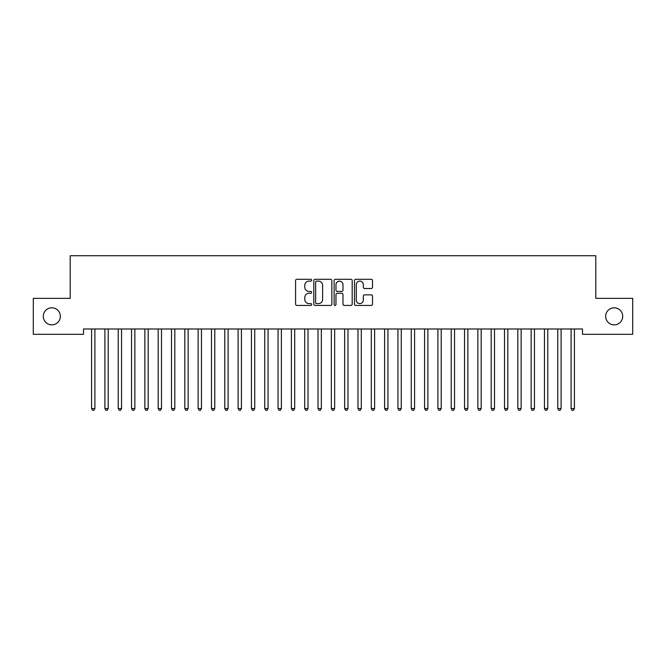 <?xml version="1.0" encoding="UTF-8"?>
<svg xmlns="http://www.w3.org/2000/svg" width="666" height="666" viewBox="0 0 666 666"><rect width="100%" height="100%" fill="white"/><g stroke="black" fill="none" stroke-linecap="round" stroke-linejoin="round"><path stroke-width="1" d="M311.688 280.203A0.916 0.916 0 0 0 310.772 279.287L296.878 279.287A1.307 1.307 0 0 0 295.571 280.594L295.571 304.129A1.307 1.307 0 0 0 296.878 305.436L310.772 305.436A0.916 0.916 0 0 0 311.688 304.52A0.916 0.916 0 0 0 310.772 303.604L308.974 303.604A4.187 4.187 0 0 1 304.795 299.417L304.795 297.461A4.187 4.187 0 0 1 308.974 293.273L310.772 293.273A0.916 0.916 0 0 0 311.688 292.357A0.916 0.916 0 0 0 310.772 291.442L308.974 291.442A4.187 4.187 0 0 1 304.795 287.262L304.795 285.298A4.187 4.187 0 0 1 308.974 281.119L310.772 281.119A0.916 0.916 0 0 0 311.688 280.203M605.66 316.333A8.525 8.525 0 0 0 614.185 324.858A8.525 8.525 0 0 0 622.71 316.333A8.525 8.525 0 0 0 614.185 307.809A8.525 8.525 0 0 0 605.66 316.333M43.29 316.333A8.525 8.525 0 0 0 51.815 324.858A8.525 8.525 0 0 0 60.34 316.333A8.525 8.525 0 0 0 51.815 307.809A8.525 8.525 0 0 0 43.29 316.333M371.212 288.503A1.307 1.307 0 0 0 372.519 287.196L372.519 280.594A1.307 1.307 0 0 0 371.212 279.287L355.786 279.287A1.307 1.307 0 0 0 354.478 280.594L354.478 304.129A1.307 1.307 0 0 0 355.786 305.436L371.212 305.436A1.307 1.307 0 0 0 372.519 304.129L372.519 296.154A1.307 1.307 0 0 0 371.212 294.847L364.61 294.847A1.307 1.307 0 0 0 363.303 296.154L363.303 300.108A3.497 3.497 0 0 1 359.806 303.604A3.497 3.497 0 0 1 356.302 300.108L356.302 284.615A3.497 3.497 0 0 1 359.806 281.119A3.497 3.497 0 0 1 363.303 284.615L363.303 287.196A1.307 1.307 0 0 0 364.61 288.503L371.212 288.503M582.484 328.987L83.516 328.987L83.516 334.315L33.3 334.315L33.3 298.351L70.196 298.351L70.196 255.727L595.804 255.727L595.804 298.351L632.7 298.351L632.7 334.315L582.484 334.315L582.484 328.987M331.859 280.594A1.307 1.307 0 0 0 330.552 279.287L315.118 279.287A1.307 1.307 0 0 0 313.811 280.594L313.811 304.129A1.307 1.307 0 0 0 315.118 305.436L330.552 305.436A1.307 1.307 0 0 0 331.859 304.129L331.859 280.594M335.448 279.287L350.882 279.287A1.307 1.307 0 0 1 352.189 280.594L352.189 304.129A1.307 1.307 0 0 1 350.882 305.436L344.28 305.436A1.307 1.307 0 0 1 342.973 304.129L342.973 294.58A1.307 1.307 0 0 0 341.658 293.273L337.279 293.273A1.307 1.307 0 0 0 335.972 294.58L335.972 304.52A0.916 0.916 0 0 1 335.056 305.436A0.916 0.916 0 0 1 334.141 304.52L334.141 280.594A1.307 1.307 0 0 1 335.448 279.287M316.558 281.119A0.916 0.916 0 0 0 315.642 282.034L315.642 302.689A0.916 0.916 0 0 0 316.558 303.604L318.456 303.604A4.187 4.187 0 0 0 322.635 299.417L322.635 285.298A4.187 4.187 0 0 0 318.456 281.119L316.558 281.119M342.973 284.682A3.497 3.497 0 0 0 339.469 281.185A3.497 3.497 0 0 0 335.972 284.682L335.972 290.135A1.307 1.307 0 0 0 337.279 291.442L341.658 291.442A1.307 1.307 0 0 0 342.973 290.135L342.973 284.682M91.475 329.187A1.332 1.332 0 0 1 91.575 329.687A1.332 1.332 0 0 0 91.475 329.187L91.4 328.987M95.08 328.987L95.005 329.187A1.332 1.332 0 0 0 94.905 329.687L94.905 408.541L91.575 408.541L91.575 329.687M94.905 408.541L93.906 410.273L92.574 410.273L91.575 408.541M104.795 329.187A1.332 1.332 0 0 1 104.895 329.687A1.332 1.332 0 0 0 104.795 329.187L104.72 328.987M118.115 329.187A1.332 1.332 0 0 1 118.215 329.687A1.332 1.332 0 0 0 118.115 329.187L118.04 328.987M108.4 328.987L108.325 329.187A1.332 1.332 0 0 0 108.225 329.687L108.225 408.541L104.895 408.541L104.895 329.687M108.225 408.541L107.226 410.273L105.894 410.273L104.895 408.541M121.72 328.987L121.645 329.187A1.332 1.332 0 0 0 121.545 329.687L121.545 408.541L118.215 408.541L118.215 329.687M121.545 408.541L120.546 410.273L119.214 410.273L118.215 408.541M131.435 329.187A1.332 1.332 0 0 1 131.535 329.687A1.332 1.332 0 0 0 131.435 329.187L131.36 328.987M144.755 329.187A1.332 1.332 0 0 1 144.855 329.687A1.332 1.332 0 0 0 144.755 329.187L144.68 328.987M135.04 328.987L134.965 329.187A1.332 1.332 0 0 0 134.865 329.687L134.865 408.541L131.535 408.541L131.535 329.687M134.865 408.541L133.866 410.273L132.534 410.273L131.535 408.541M148.36 328.987L148.285 329.187A1.332 1.332 0 0 0 148.185 329.687L148.185 408.541L144.855 408.541L144.855 329.687M148.185 408.541L147.186 410.273L145.854 410.273L144.855 408.541M158.075 329.187A1.332 1.332 0 0 1 158.175 329.687A1.332 1.332 0 0 0 158.075 329.187L158 328.987M161.68 328.987L161.605 329.187A1.332 1.332 0 0 0 161.505 329.687L161.505 408.541L158.175 408.541L158.175 329.687M161.505 408.541L160.506 410.273L159.174 410.273L158.175 408.541M171.395 329.187A1.332 1.332 0 0 1 171.495 329.687A1.332 1.332 0 0 0 171.395 329.187L171.32 328.987M175 328.987L174.925 329.187A1.332 1.332 0 0 0 174.825 329.687L174.825 408.541L171.495 408.541L171.495 329.687M174.825 408.541L173.826 410.273L172.494 410.273L171.495 408.541M184.715 329.187A1.332 1.332 0 0 1 184.815 329.687A1.332 1.332 0 0 0 184.715 329.187L184.64 328.987M198.035 329.187A1.332 1.332 0 0 1 198.135 329.687A1.332 1.332 0 0 0 198.035 329.187L197.96 328.987M211.355 329.187A1.332 1.332 0 0 1 211.455 329.687A1.332 1.332 0 0 0 211.355 329.187L211.28 328.987M224.675 329.187A1.332 1.332 0 0 1 224.775 329.687A1.332 1.332 0 0 0 224.675 329.187L224.6 328.987M237.995 329.187A1.332 1.332 0 0 1 238.095 329.687A1.332 1.332 0 0 0 237.995 329.187L237.92 328.987M251.315 329.187A1.332 1.332 0 0 1 251.415 329.687A1.332 1.332 0 0 0 251.315 329.187L251.24 328.987M264.635 329.187A1.332 1.332 0 0 1 264.735 329.687A1.332 1.332 0 0 0 264.635 329.187L264.56 328.987M277.955 329.187A1.332 1.332 0 0 1 278.055 329.687A1.332 1.332 0 0 0 277.955 329.187L277.88 328.987M291.275 329.187A1.332 1.332 0 0 1 291.375 329.687A1.332 1.332 0 0 0 291.275 329.187L291.2 328.987M304.595 329.187A1.332 1.332 0 0 1 304.695 329.687A1.332 1.332 0 0 0 304.595 329.187L304.52 328.987M317.915 329.187A1.332 1.332 0 0 1 318.015 329.687A1.332 1.332 0 0 0 317.915 329.187L317.84 328.987M331.235 329.187A1.332 1.332 0 0 1 331.335 329.687A1.332 1.332 0 0 0 331.235 329.187L331.16 328.987M344.555 329.187A1.332 1.332 0 0 1 344.655 329.687A1.332 1.332 0 0 0 344.555 329.187L344.48 328.987M357.875 329.187A1.332 1.332 0 0 1 357.975 329.687A1.332 1.332 0 0 0 357.875 329.187L357.8 328.987M371.195 329.187A1.332 1.332 0 0 1 371.295 329.687A1.332 1.332 0 0 0 371.195 329.187L371.12 328.987M384.515 329.187A1.332 1.332 0 0 1 384.615 329.687A1.332 1.332 0 0 0 384.515 329.187L384.44 328.987M397.835 329.187A1.332 1.332 0 0 1 397.935 329.687A1.332 1.332 0 0 0 397.835 329.187L397.76 328.987M411.155 329.187A1.332 1.332 0 0 1 411.255 329.687A1.332 1.332 0 0 0 411.155 329.187L411.08 328.987M424.475 329.187A1.332 1.332 0 0 1 424.575 329.687A1.332 1.332 0 0 0 424.475 329.187L424.4 328.987M437.795 329.187A1.332 1.332 0 0 1 437.895 329.687A1.332 1.332 0 0 0 437.795 329.187L437.72 328.987M451.115 329.187A1.332 1.332 0 0 1 451.215 329.687A1.332 1.332 0 0 0 451.115 329.187L451.04 328.987M188.32 328.987L188.245 329.187A1.332 1.332 0 0 0 188.145 329.687L188.145 408.541L184.815 408.541L184.815 329.687M188.145 408.541L187.146 410.273L185.814 410.273L184.815 408.541M201.64 328.987L201.565 329.187A1.332 1.332 0 0 0 201.465 329.687L201.465 408.541L198.135 408.541L198.135 329.687M201.465 408.541L200.466 410.273L199.134 410.273L198.135 408.541M214.96 328.987L214.885 329.187A1.332 1.332 0 0 0 214.785 329.687L214.785 408.541L211.455 408.541L211.455 329.687M214.785 408.541L213.786 410.273L212.454 410.273L211.455 408.541M228.28 328.987L228.205 329.187A1.332 1.332 0 0 0 228.105 329.687L228.105 408.541L224.775 408.541L224.775 329.687M228.105 408.541L227.106 410.273L225.774 410.273L224.775 408.541M241.6 328.987L241.525 329.187A1.332 1.332 0 0 0 241.425 329.687L241.425 408.541L238.095 408.541L238.095 329.687M241.425 408.541L240.426 410.273L239.094 410.273L238.095 408.541M254.92 328.987L254.845 329.187A1.332 1.332 0 0 0 254.745 329.687L254.745 408.541L251.415 408.541L251.415 329.687M254.745 408.541L253.746 410.273L252.414 410.273L251.415 408.541M268.24 328.987L268.165 329.187A1.332 1.332 0 0 0 268.065 329.687L268.065 408.541L264.735 408.541L264.735 329.687M268.065 408.541L267.066 410.273L265.734 410.273L264.735 408.541M281.56 328.987L281.485 329.187A1.332 1.332 0 0 0 281.385 329.687L281.385 408.541L278.055 408.541L278.055 329.687M281.385 408.541L280.386 410.273L279.054 410.273L278.055 408.541M294.88 328.987L294.805 329.187A1.332 1.332 0 0 0 294.705 329.687L294.705 408.541L291.375 408.541L291.375 329.687M294.705 408.541L293.706 410.273L292.374 410.273L291.375 408.541M308.2 328.987L308.125 329.187A1.332 1.332 0 0 0 308.025 329.687L308.025 408.541L304.695 408.541L304.695 329.687M308.025 408.541L307.026 410.273L305.694 410.273L304.695 408.541M321.52 328.987L321.445 329.187A1.332 1.332 0 0 0 321.345 329.687L321.345 408.541L318.015 408.541L318.015 329.687M321.345 408.541L320.346 410.273L319.014 410.273L318.015 408.541M334.84 328.987L334.765 329.187A1.332 1.332 0 0 0 334.665 329.687L334.665 408.541L331.335 408.541L331.335 329.687M334.665 408.541L333.666 410.273L332.334 410.273L331.335 408.541M348.16 328.987L348.085 329.187A1.332 1.332 0 0 0 347.985 329.687L347.985 408.541L344.655 408.541L344.655 329.687M347.985 408.541L346.986 410.273L345.654 410.273L344.655 408.541M361.48 328.987L361.405 329.187A1.332 1.332 0 0 0 361.305 329.687L361.305 408.541L357.975 408.541L357.975 329.687M361.305 408.541L360.306 410.273L358.974 410.273L357.975 408.541M374.8 328.987L374.725 329.187A1.332 1.332 0 0 0 374.625 329.687L374.625 408.541L371.295 408.541L371.295 329.687M374.625 408.541L373.626 410.273L372.294 410.273L371.295 408.541M388.12 328.987L388.045 329.187A1.332 1.332 0 0 0 387.945 329.687L387.945 408.541L384.615 408.541L384.615 329.687M387.945 408.541L386.946 410.273L385.614 410.273L384.615 408.541M401.44 328.987L401.365 329.187A1.332 1.332 0 0 0 401.265 329.687L401.265 408.541L397.935 408.541L397.935 329.687M401.265 408.541L400.266 410.273L398.934 410.273L397.935 408.541M414.76 328.987L414.685 329.187A1.332 1.332 0 0 0 414.585 329.687L414.585 408.541L411.255 408.541L411.255 329.687M414.585 408.541L413.586 410.273L412.254 410.273L411.255 408.541M428.08 328.987L428.005 329.187A1.332 1.332 0 0 0 427.905 329.687L427.905 408.541L424.575 408.541L424.575 329.687M427.905 408.541L426.906 410.273L425.574 410.273L424.575 408.541M441.4 328.987L441.325 329.187A1.332 1.332 0 0 0 441.225 329.687L441.225 408.541L437.895 408.541L437.895 329.687M441.225 408.541L440.226 410.273L438.894 410.273L437.895 408.541M454.72 328.987L454.645 329.187A1.332 1.332 0 0 0 454.545 329.687L454.545 408.541L451.215 408.541L451.215 329.687M454.545 408.541L453.546 410.273L452.214 410.273L451.215 408.541M464.435 329.187A1.332 1.332 0 0 1 464.535 329.687A1.332 1.332 0 0 0 464.435 329.187L464.36 328.987M468.04 328.987L467.965 329.187A1.332 1.332 0 0 0 467.865 329.687L467.865 408.541L464.535 408.541L464.535 329.687M467.865 408.541L466.866 410.273L465.534 410.273L464.535 408.541M477.755 329.187A1.332 1.332 0 0 1 477.855 329.687A1.332 1.332 0 0 0 477.755 329.187L477.68 328.987M481.36 328.987L481.285 329.187A1.332 1.332 0 0 0 481.185 329.687L481.185 408.541L477.855 408.541L477.855 329.687M481.185 408.541L480.186 410.273L478.854 410.273L477.855 408.541M491.075 329.187A1.332 1.332 0 0 1 491.175 329.687A1.332 1.332 0 0 0 491.075 329.187L491 328.987M494.68 328.987L494.605 329.187A1.332 1.332 0 0 0 494.505 329.687L494.505 408.541L491.175 408.541L491.175 329.687M494.505 408.541L493.506 410.273L492.174 410.273L491.175 408.541M504.395 329.187A1.332 1.332 0 0 1 504.495 329.687A1.332 1.332 0 0 0 504.395 329.187L504.32 328.987M508 328.987L507.925 329.187A1.332 1.332 0 0 0 507.825 329.687L507.825 408.541L504.495 408.541L504.495 329.687M507.825 408.541L506.826 410.273L505.494 410.273L504.495 408.541M517.715 329.187A1.332 1.332 0 0 1 517.815 329.687A1.332 1.332 0 0 0 517.715 329.187L517.64 328.987M521.32 328.987L521.245 329.187A1.332 1.332 0 0 0 521.145 329.687L521.145 408.541L517.815 408.541L517.815 329.687M521.145 408.541L520.146 410.273L518.814 410.273L517.815 408.541M531.035 329.187A1.332 1.332 0 0 1 531.135 329.687A1.332 1.332 0 0 0 531.035 329.187L530.96 328.987M534.64 328.987L534.565 329.187A1.332 1.332 0 0 0 534.465 329.687L534.465 408.541L531.135 408.541L531.135 329.687M534.465 408.541L533.466 410.273L532.134 410.273L531.135 408.541M544.355 329.187A1.332 1.332 0 0 1 544.455 329.687A1.332 1.332 0 0 0 544.355 329.187L544.28 328.987M547.96 328.987L547.885 329.187A1.332 1.332 0 0 0 547.785 329.687L547.785 408.541L544.455 408.541L544.455 329.687M547.785 408.541L546.786 410.273L545.454 410.273L544.455 408.541M557.675 329.187A1.332 1.332 0 0 1 557.775 329.687A1.332 1.332 0 0 0 557.675 329.187L557.6 328.987M561.28 328.987L561.205 329.187A1.332 1.332 0 0 0 561.105 329.687L561.105 408.541L557.775 408.541L557.775 329.687M561.105 408.541L560.106 410.273L558.774 410.273L557.775 408.541M570.995 329.187A1.332 1.332 0 0 1 571.095 329.687A1.332 1.332 0 0 0 570.995 329.187L570.92 328.987M574.6 328.987L574.525 329.187A1.332 1.332 0 0 0 574.425 329.687L574.425 408.541L571.095 408.541L571.095 329.687M574.425 408.541L573.426 410.273L572.094 410.273L571.095 408.541"/></g></svg>
